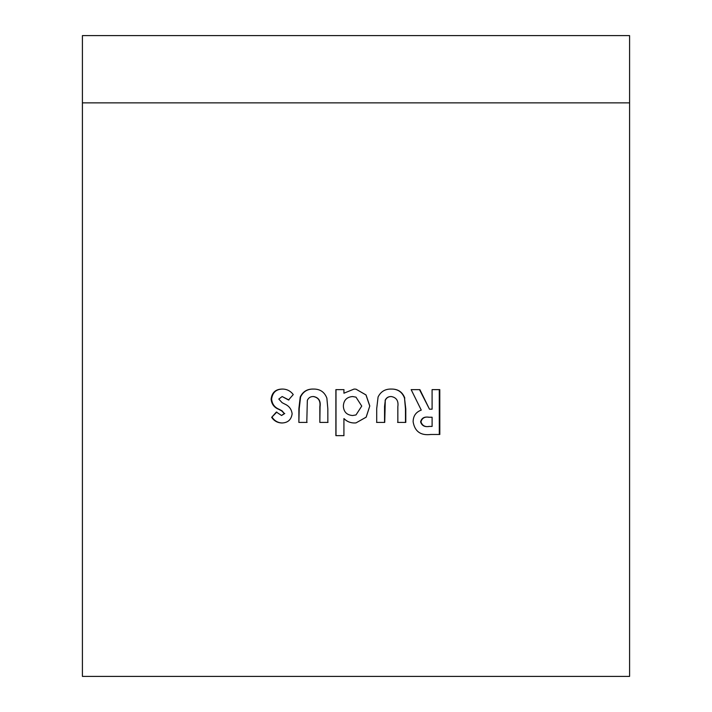 <?xml version="1.0" encoding="UTF-8"?>
<svg xmlns="http://www.w3.org/2000/svg" width="712" height="712" viewBox="0 0 712 712"><rect width="100%" height="100%" fill="white"/><g stroke="black" fill="none" stroke-linecap="round" stroke-linejoin="round"><path stroke-width="1.07" d="M82.414 676.4L629.586 676.4L629.586 35.6L82.414 35.6L82.414 676.4L112.122 676.4M126.54 676.4L147.874 676.4M169.518 676.4L248.488 676.4M258.198 676.4L309.088 676.4M329.772 676.4L340.336 676.4M392.784 676.4L423.791 676.4M557.38 676.4L564.385 676.4M432.086 389.633L432.104 409.186L429.478 409.186L419.893 389.642L411.153 389.642L421.264 410.103C415.933 412.061 413.218 415.942 413.12 421.744C414.749 431.472 420.641 435.717 430.822 434.48L439.82 434.471L439.793 389.633L432.086 389.633M404.817 398.124C402.476 391.956 397.972 388.939 391.315 389.063C385.201 388.912 380.787 391.547 378.081 396.976L376.701 408.643L376.701 422.412L384.729 422.412L385.281 400.384C386.438 397.794 388.44 396.513 391.297 396.54C396.477 397.518 398.658 400.901 397.839 406.685L397.848 422.412L405.787 422.412L405.778 408.875L404.514 398.124C402.191 391.956 397.714 388.93 391.102 389.063M354.318 422.981L356 422.901L366.19 417.17L369.795 405.965L366.048 394.955L356 389.179L354.078 389.063L343.923 393.22L343.923 389.642L335.877 389.642L335.877 435.637L343.914 435.637L343.923 418.594C346.788 421.468 350.26 422.937 354.318 422.981C350.295 422.937 346.851 421.468 343.994 418.594L343.923 418.594M326.87 398.124C324.494 391.956 319.982 388.93 313.342 389.063C307.255 388.903 302.885 391.547 300.233 396.976L298.88 408.635L298.871 422.412L306.783 422.412L307.335 400.384C308.474 397.794 310.468 396.513 313.307 396.54C318.478 397.518 320.658 400.901 319.839 406.685L319.848 422.412L327.849 422.412L327.84 408.875L326.87 398.124M292.134 413.814C291.528 409.178 289.045 405.92 284.693 404.024L282.121 402.68L278.801 399.058L282.157 396.54L288.511 399.984L293.255 394.573C290.46 390.897 286.803 389.063 282.299 389.063C275.695 389.126 271.966 392.454 271.112 399.058C271.548 404.033 274.102 407.469 278.775 409.347L281.569 410.815L284.328 413.503L281.578 415.505L276.354 412.061L271.655 417.348C274.165 420.988 277.582 422.866 281.899 422.981C287.853 422.812 291.261 419.76 292.134 413.814M288.93 399.984L282.157 396.54M282.753 389.063C276.194 389.126 272.482 392.454 271.628 399.058L271.112 399.058M271.628 399.058C272.073 404.033 274.61 407.469 279.255 409.347L282.032 410.815L284.328 413.503M284.764 413.503L281.578 415.505M276.843 412.061L271.655 417.348M272.171 417.348C274.672 420.988 278.063 422.866 282.353 422.981M313.6 389.063C307.557 388.903 303.214 391.547 300.58 396.976L299.227 408.635L298.871 422.412M299.227 422.412L307.086 422.412M319.848 422.412L320.062 406.685C320.872 400.901 318.709 397.518 313.574 396.54L313.307 396.54M320.071 422.412L328.018 422.412M354.087 389.063L343.923 393.22M344.003 389.642L335.877 389.642M336.002 389.642L336.002 435.637L343.985 435.637M356 422.901L366.128 417.17L369.795 405.965M369.715 405.965L365.986 394.955L356 389.179M356 397.154L352.618 396.54C346.762 397.038 343.673 400.233 343.353 406.116C343.718 411.945 346.815 415.078 352.627 415.514L356 414.936L361.74 406.089L356 397.154L352.6 396.54M352.627 415.514L356 414.936M376.568 422.412L384.729 422.412M384.551 422.412L384.56 406.41L385.281 400.384M385.103 400.384C386.251 397.794 388.245 396.513 391.084 396.54L391.297 396.54M397.59 422.412L405.787 422.412M405.484 422.412L405.466 408.875L404.514 398.124M429.478 409.186L419.502 389.642M430.36 434.48L439.82 434.471M439.304 434.471L439.277 389.633M431.632 417.232L428.633 417.232C424.316 416.529 421.637 418.06 420.587 421.851C421.842 425.678 424.646 427.209 429.007 426.426L432.104 426.426L432.104 417.232L429.087 417.232C424.744 416.529 422.038 418.06 420.979 421.851C422.243 425.678 425.073 427.209 429.461 426.426M629.586 102.875L82.414 102.875M279.255 409.347L278.775 409.347M282.032 410.815L281.569 410.815M428.633 417.232L429.087 417.232"/></g></svg>
